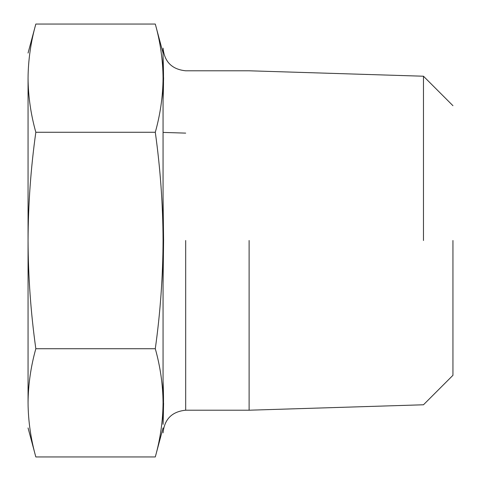 <?xml version="1.0" encoding="UTF-8"?>
<svg xmlns="http://www.w3.org/2000/svg" width="481" height="481" viewBox="0 0 481 481"><rect width="100%" height="100%" fill="white"/><g stroke="black" fill="none" stroke-linecap="round" stroke-linejoin="round"><path stroke-width="0.72" d="M452.946 240.5L452.946 375.306L452.946 240.5M423.472 240.5L423.472 76.22L423.472 240.5M185.69 133.117L163.059 132.413M163.366 392.358L163.444 394.492M163.594 403.252L163.059 424.302M163.059 427.952L155.291 456.95C160.311 439.003 162.903 420.965 163.059 402.837L163.059 424.386C163.059 435.624 163.059 435.624 163.059 424.386C163.66 408.393 163.66 394.029 163.059 381.289L163.059 283.598L163.594 240.5L163.059 197.402L163.059 99.711C163.666 86.502 163.666 72.138 163.059 56.614L163.059 48.16C164.442 61.863 171.988 69.408 185.69 70.791L249.11 70.791L423.472 76.22L452.946 105.694M249.11 240.5L249.11 410.209L249.11 240.5M163.594 77.748L163.059 99.711L163.059 402.837C162.903 384.71 160.311 366.672 155.291 348.725C160.311 312.824 162.903 276.749 163.059 240.5C162.903 204.251 160.311 168.176 155.291 132.275C160.311 114.328 162.903 96.29 163.059 78.162C162.903 60.035 160.311 41.997 155.291 24.05L35.828 24.05C30.802 41.997 28.211 60.035 28.054 78.162C28.211 96.29 30.802 114.328 35.828 132.275C30.802 168.176 28.211 204.251 28.054 240.5C28.211 276.749 30.802 312.824 35.828 348.725C30.802 366.672 28.211 384.71 28.054 402.837C28.054 435.984 28.054 435.984 28.054 402.837C28.211 420.965 30.802 439.003 35.828 456.95L155.291 456.95M155.291 132.275L35.828 132.275M163.059 99.711L163.059 56.614M155.291 348.725L35.828 348.725M163.059 240.5L163.059 197.402M28.054 78.162C28.054 45.016 28.054 45.016 28.054 78.162L28.054 402.837M185.69 240.5L185.69 410.209L185.69 240.5M452.946 375.306L423.472 404.78L249.11 410.209L185.69 410.209C171.988 411.592 164.442 419.137 163.059 432.84M28.054 53.048L35.828 24.05M28.054 427.952L35.828 456.95M163.059 53.048L155.291 24.05"/></g></svg>
